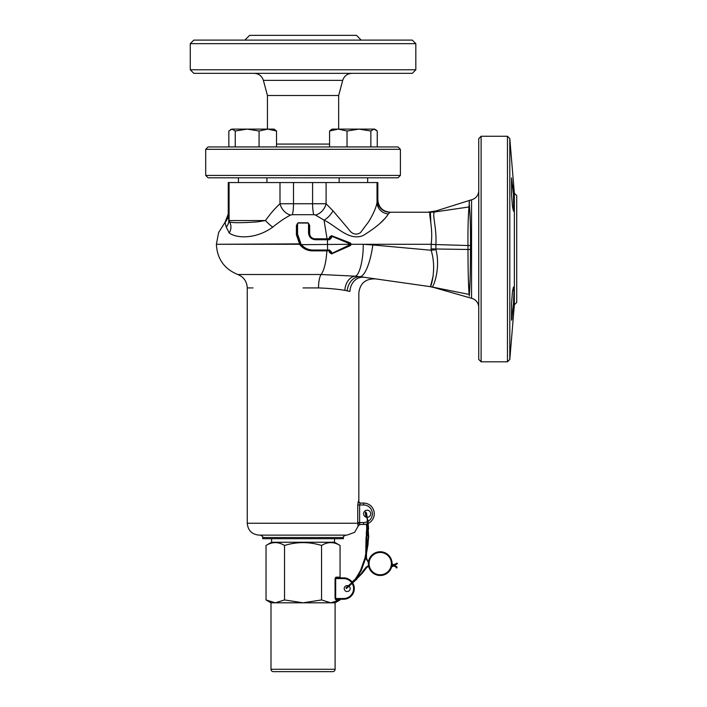 <?xml version="1.0" encoding="UTF-8"?>
<svg xmlns="http://www.w3.org/2000/svg" width="707" height="707" viewBox="0 0 707 707"><rect width="100%" height="100%" fill="white"/><g stroke="black" fill="none" stroke-linecap="round" stroke-linejoin="round"><path stroke-width="1.06" d="M375.717 129.655L377.246 131.016L377.246 146.915L329.577 146.915L329.577 131.016L332.043 129.107L338.3 129.107L329.577 131.016M377.246 131.016L374.056 129.107L370.857 131.016L370.857 146.915M370.857 131.016L358.944 129.107L347.031 131.016L347.031 146.915M347.031 131.016L338.3 129.107L374.781 129.107M362.028 573.138L361.701 572.794L366.058 567.217L368.506 565.582A11.869 11.869 0 0 1 378.254 551.911A11.869 11.869 0 0 1 391.917 561.658A11.869 11.869 0 0 1 382.169 575.33A11.869 11.869 0 0 1 368.506 565.582L368.612 566.139M368.497 561.694L368.4 562.463L366.438 557.947L366.465 553.528M393.852 564.849L392.076 563.859L392.04 564.575L392.076 563.868L392.04 564.575L392.076 563.868L392.04 564.575L393.331 565.326M391.811 566.13L391.643 566.811L391.811 566.13L391.643 566.811L391.811 566.13L395.513 563.806L395.991 564.425L396.335 563.673M391.643 566.828L393.543 566.104L394.647 565.087L394.17 564.557M396.441 564.31L397.299 563.718L396.804 563.108L397.44 563.426L396.804 563.108M356.628 579.015L362.258 573.236L366.615 567.659L366.058 567.217M354.419 579.855L352.059 582.002M367.605 543.568L364.98 558.009L360.641 570.178L361.259 570.531L356.266 578.671M360.641 570.178L357.883 575.038L358.502 575.383M368.347 535.941L367.446 543.559L368.144 543.683L365.678 558.132L361.259 570.531M366.491 549.136L366.747 538.195L366.04 538.16L366.588 533.962M366.747 538.195L366.977 534.024L366.261 533.988L366.73 528.279M366.438 557.947L365.731 557.85M365.758 553.466L366.04 538.16M394.55 565.609L393.826 565.839M396.274 567.297L396.91 566.908L394.356 565.353M395.832 566.007L395.673 566.687L394.904 566.501M259.071 131.016L247.15 129.107L274.051 129.107L276.517 131.016L267.794 129.107L259.071 131.016L259.071 146.915L228.847 146.915L228.847 131.016L232.037 129.107L230.562 129.54M235.237 131.016L232.037 129.107L247.15 129.107L235.237 131.016L235.237 146.915M276.517 131.016L276.517 146.915L259.071 146.915M361.206 40.096L356.469 35.35L249.624 35.35L244.869 40.096L361.224 40.096M267.432 129.107L267.432 95.489L338.662 95.489L342.709 80.377L263.384 80.377C261.908 75.967 258.85 73.616 254.211 73.342M412.261 73.342L193.833 73.342L190.271 69.781L415.822 69.781L412.261 73.342M190.271 43.657L193.833 40.096L412.261 40.096L415.822 43.657L190.271 43.657L190.271 69.781M398.014 177.802L208.079 177.802L205.702 175.433L400.392 175.433L398.014 177.802M205.702 149.318L400.392 149.318L398.014 146.941L208.079 146.941L205.702 149.318L205.702 175.433M228.255 182.556L228.255 214.062L228.803 220.54L229.466 221.848C232.17 222.988 241.538 222.988 257.56 221.848L265.452 220.54C270.374 213.691 275.217 208.088 279.999 203.74L326.104 203.74L333.006 210.845L348.533 229.095C352.006 234.229 355.992 235.413 360.499 232.638L368.647 221.768C373.499 213.77 376.292 207.292 377.017 202.317L377.282 199.887L377.838 199.887L377.838 182.556L228.255 182.556L228.255 214.062A12.346 12.346 -131.7 0 1 224.959 222.466L226.267 227.141L229.227 232.983C236.324 238.374 255.731 239.47 272.734 227.141C279.071 221.954 285.036 217.906 290.639 215.016L292.283 214.707A12.346 1.988 90 0 0 293.502 203.307L293.502 182.556M377.838 182.556L377.838 199.887C378.563 207.381 382.681 211.499 390.184 212.233A12.346 12.346 90 0 1 377.838 199.887M309.021 224.826L309.693 225.268L309.684 233.575C309.94 236.695 311.681 238.436 314.907 238.807L328.896 238.807L329.665 236.925L331.53 235.687L350.363 242.969L351.264 244.286L363.221 244.286C363.539 258.842 359.439 275.81 355.188 276.19L363.884 277.321A14.246 11.939 98 0 0 349.93 291.425C361.666 293.493 361.666 293.493 349.93 291.425L344.892 290.365A14.246 10.667 94.5 0 1 355.188 276.19L321.137 274.502L237.755 274.502L321.137 274.502C324.221 270.056 326.13 262.173 326.873 250.861L312.529 250.861C307.395 250.764 303.17 248.714 299.856 244.71L296.41 234.759L296.41 225.268L297.073 224.826M387.065 215.989L388.249 213.982C384.626 220.213 376.283 227.389 363.212 235.493C349.011 241.573 335.913 225.595 324.027 220.142L315.455 215.016L313.82 214.707L292.283 214.707M225.02 222.493L225.383 223.332M380.437 222.917L385.041 218.392M478.745 190.572A9.5 9.5 0 0 1 471.551 199.781L436.219 210.889L427.567 212.233L389.628 212.233L430.404 212.259L430.828 222.917M372.801 244.958L363.221 244.286L431.164 244.286C433.391 227.362 427.965 212.259 430.404 212.259L430.192 212.233A28.492 27.211 90 0 0 435.512 211.685C436.431 210.651 436.431 210.651 435.512 211.685C436.431 210.651 436.431 210.651 435.512 211.685L434.964 211.932C431.341 212.462 437.023 227.557 435.857 244.587L435.954 249.651C440.903 269.411 432.94 287.687 432.163 286.962L432.171 286.971A28.492 28.112 98 0 0 430.475 286.68L360.163 276.693A32.054 8.802 -82 0 0 372.801 244.958L431.146 250.243L431.164 244.286A28.492 0.495 -176.5 0 0 435.857 244.587M390.176 212.233L388.249 213.982A12.346 11.727 3 0 1 377.017 202.317L377.017 182.556M245.515 274.502L237.755 274.502C243.756 276.976 246.92 281.457 247.256 287.935L251.188 287.935M350.778 244.286L351.264 244.286L350.425 245.576L333.28 253.15M330.063 250.667L330.54 252.823L331.592 253.893L329.665 252.691L328.888 250.861L326.873 250.861L327.102 250.305M433.099 276.26L430.475 286.68C430.59 287.44 437.023 269.517 431.146 250.243A28.492 0.946 173.4 0 1 435.954 249.651M363.884 277.321C378.616 279.389 378.616 279.389 363.884 277.321M430.422 286.671L469.121 294.421C468.405 285.752 468.025 270.772 467.981 249.474L431.067 248.908M470.261 220.54L469.492 206.842C470.279 215.688 470.606 228.591 470.5 245.532L470.482 249.474L467.981 249.474L467.963 245.532L431.155 244.41M470.482 249.474C470.429 270.896 470.058 285.902 469.368 294.483L469.245 296.056C469.086 298.213 469.086 298.213 469.245 296.056L470.137 278.116M432.171 286.971C433.55 287.449 433.55 287.449 432.171 286.971L430.475 286.68M478.745 307.492A9.5 9.5 0 0 0 471.551 298.283L433.029 287.272M470.5 245.532A7.123 0.495 -179.6 0 1 467.963 245.532C467.84 228.723 468.184 215.865 468.988 206.965L435.008 211.923M468.988 206.965L469.245 203.483C468.953 199.418 468.953 199.418 469.245 203.483L468.988 206.965L469.492 206.842L469.218 203.077M469.148 202.105L469.183 202.582M430.404 212.259L434.964 211.932M507.467 136.257L481.113 136.257L478.745 138.634L478.745 359.439L481.113 361.807L507.467 361.807L509.8 359.483L509.8 138.59L507.467 136.257L507.467 361.807M513.468 211.093L512.425 206.223L511.532 194.469L511.532 177.855L513.468 194.469L513.671 210.774M512.955 187.956L512.699 185.252M513.671 300.36L513.759 298.769M513.83 297.108L513.927 294.404M513.962 291.956L513.954 290.754M513.883 288.933L513.83 288.235M511.532 320.218L511.532 303.595L512.425 291.832L513.468 286.971L513.962 291.841L513.468 303.595L511.718 319.9M511.93 318.945L512.045 318.238M512.973 309.949L513.468 303.595M513.821 209.846L513.883 209.139M513.927 208.3L513.962 206.638M513.83 200.832L513.468 194.469M509.8 138.59L514.351 193.241L516.729 195.609L516.729 302.455L514.351 304.832L509.8 359.483M514.351 193.241L514.351 304.832M469.466 200.302L469.245 203.483M344.892 290.365C337.725 289.136 328.932 288.323 318.512 287.935L303.047 287.935M358.599 525.425L358.051 525.92L357.76 523.26L357.742 504.975L358.352 501.175L358.803 501.829M358.352 501.175A1.9 1.882 90 0 0 360.243 503.075L363.592 503.075L360.243 503.075L359.607 504.975L359.616 522.906L357.76 523.26L247.256 523.26C247.954 530.471 251.913 534.43 259.124 535.128L346.969 535.128L354.605 532.344L358.661 525.31M252.134 287.935L253 287.935M303.047 535.128L345.785 535.128C343.522 536.251 342.727 537.046 343.408 537.506L262.686 537.506C263.366 537.046 262.58 536.251 260.309 535.128L303.047 535.128M262.686 537.506L262.686 538.69L343.408 538.69L343.408 537.506M347.217 290.798A14.246 11.179 102.3 0 1 360.163 276.693M389.628 212.233A12.346 12.346 90 0 1 377.282 199.887M327.155 239.39L324.027 220.142C327.562 218.171 330.549 215.078 333.006 210.845M229.227 232.983A12.346 10.561 -34.7 0 0 229.466 221.848A2.377 2.377 -90 0 1 229.077 220.54L228.803 220.54A12.346 10.985 -2 0 1 226.267 227.141M315.455 215.016A12.346 9.041 122.7 0 0 326.104 203.74L326.104 182.556M229.077 182.556L229.077 220.54L265.452 220.54A12.346 2.457 -135.3 0 0 272.734 227.141M279.999 182.556L279.999 203.74A12.346 9.041 -122.7 0 0 290.639 215.016M331.53 235.687L329.665 236.925M330.275 238.78L330.54 236.81L331.795 235.864L350.619 243.588L351.07 244.286L331.777 236.262L331.565 237.64L329.603 239.735L315.251 239.735C311.062 239.187 308.826 236.854 308.544 232.753L308.526 223.819L307.925 223.032L298.168 223.032L297.567 223.819L297.55 234.026L301.102 244.286C304.169 247.989 308.066 249.907 312.812 250.022L327.588 250.022L327.447 239.222L315.163 239.222C311.38 238.745 309.366 236.651 309.1 232.965L309.092 224.172L307.899 222.802L298.195 222.802L297.002 224.172L296.993 234.203L297.011 224.19L297.567 223.819L297.011 224.19M331.565 236.465L330.832 236.562L331.795 235.864L330.832 236.562L330.832 237.72L329.409 239.222L315.172 239.222C311.681 239.019 309.666 236.925 309.1 232.948L309.092 224.19L308.526 223.819L309.092 224.19M327.394 250.499L327.588 250.022L327.394 250.499L312.733 250.499C307.854 250.393 303.833 248.449 300.652 244.657L296.993 234.211L297.55 234.026L296.993 234.211L300.36 244.286L300.82 243.915M327.588 250.022L329.603 250.022L331.565 252.107L331.777 253.433L350.584 244.436L350.645 244.976L331.822 253.795L329.409 250.499L327.456 250.499M331.822 253.795L330.832 253.106L331.556 253.221M330.196 250.755L312.75 250.517C308.588 250.764 304.558 248.82 300.652 244.657L350.663 244.286L350.645 244.976M366.8 517.303A3.562 3.562 0 0 1 363.592 513.759A3.562 3.562 0 0 1 367.154 510.198A3.562 3.562 0 0 1 370.715 513.759A3.562 3.562 0 0 1 367.525 517.303M368.064 521.324A8.784 8.784 0 0 0 363.592 504.975L363.592 503.075A10.685 10.685 0 0 1 368.285 523.357A10.685 10.685 0 0 0 374.277 513.759M357.742 522.544L363.592 522.544L363.592 524.444A10.685 10.685 0 0 0 367.605 523.666A10.685 10.685 0 0 1 363.592 524.444L359.89 524.444L359.616 522.906M358.794 501.811L358.785 501.67C358.476 502.032 359.068 502.5 360.579 503.075A1.9 1.891 90 0 1 358.688 501.175M358.387 525.92A1.9 1.891 90 0 1 360.234 524.444L358.608 525.363M358.051 525.92A1.9 1.882 90 0 1 359.89 524.444M481.113 136.257L481.113 361.807M348.666 585.979A2.969 2.969 0 0 1 347.181 591.52A2.969 2.969 0 0 1 344.212 588.551A2.969 2.969 0 0 1 348.321 585.811M266.035 599.943L275.288 602.806L284.541 599.943L303.047 602.806L321.552 599.943L330.805 602.806L335.1 602.806L335.1 669.273A2.377 2.377 0 0 1 332.723 671.65L273.37 671.65A2.377 2.377 0 0 1 270.993 669.273L270.993 602.806L266.035 599.943L266.035 545.459L271.585 542.251L271.585 538.69M335.1 602.806L340.058 599.943L340.058 599.236M270.993 602.806L330.805 602.806L340.058 599.943M334.508 538.69L334.508 542.251L340.058 545.459C333.907 541.695 327.739 541.695 321.552 545.459C309.251 541.695 296.913 541.695 284.541 545.459C278.39 541.695 272.222 541.695 266.035 545.459M321.552 599.943L321.552 545.459M340.058 577.866L340.058 545.459M334.508 542.251L271.585 542.251M284.541 599.943L284.541 545.459M335.056 598.52L343.62 598.52A9.969 9.969 0 0 0 353.588 588.551A9.969 9.969 0 0 0 343.62 578.582L343.62 577.866L336.497 577.866L343.62 577.866A10.685 10.685 0 0 1 354.304 588.551A10.685 10.685 0 0 1 343.62 599.236L336.497 599.236A0.716 0.619 -90 0 0 335.878 599.951L335.056 598.52L335.056 578.582L335.878 577.151A0.716 0.619 -90 0 0 336.497 577.866L335.675 578.582L335.675 598.52L336.497 599.236M339.89 598.52L339.784 599.236A0.716 0.619 -90 0 0 339.166 599.951L335.878 599.951M335.878 577.151L339.166 577.151A0.716 0.619 -90 0 0 339.784 577.866L339.89 578.582M394.647 565.087L396.415 564.354L396.662 563.399M393.552 566.077L393.048 565.6M352.66 582.86L356.911 579.051L356.443 578.83M346.987 587.977L346.377 588.551L345.944 587.994L346.474 588.48L346.068 587.862L351.653 582.807M364.98 558.009L365.678 558.132M368.17 528.748L368.577 535.959M368.144 527.608L368.241 528.12L368.25 527.608M366.032 512.478L365.439 512.548L365.881 513.459L366.535 513.158L367.295 518.213M367.251 518.222L367.587 520.043M365.59 512.84L365.864 512.363L366.535 513.158M367.507 520.052L365.607 512.867M366.8 528.279L366.359 524.081M366.509 546.414L365.793 546.405M393.658 564.646L393.154 565.149M395.027 565.865L394.921 566.537L394.099 566.06M368.002 543.63L368.718 536.047L368.011 536.065L367.189 520.06L367.896 519.963L368.568 529.004M352.263 582.268L361.843 572.997M366.65 533.962L367.066 523.869M391.218 561.782A11.162 11.162 0 0 1 382.054 574.623A11.162 11.162 0 0 1 369.204 565.467A11.162 11.162 0 0 1 378.369 552.618A11.162 11.162 0 0 1 391.218 561.782M368.506 565.582A11.869 11.869 0 0 1 378.254 551.911A11.869 11.869 0 0 1 391.917 561.658M357.883 575.038L354.481 580.27M329.577 144.087L276.517 144.087M313.82 214.707A12.346 1.988 90 0 1 312.591 203.307L312.591 182.556M299.529 244.286L216.386 244.286L300.077 243.871M471.551 199.781L471.551 298.283M321.137 274.502C319.476 276.976 318.601 281.457 318.512 287.935M329.665 238.029L331.565 237.64M327.5 239.222L329.409 239.222L329.603 239.735L329.409 239.222L330.081 239.046M329.665 252.691L330.832 253.106M329.665 251.648L331.565 252.107M350.363 242.969L350.318 243.606M329.117 239.39L328.896 238.807M350.425 245.576L350.354 244.949M315.013 239.39L314.907 238.807M309.03 233.319L309.684 233.575M328.888 250.861L329.117 250.305M312.529 250.861L312.618 250.305M299.856 244.71L300.395 244.286M297.064 234.53L296.41 234.759M330.743 253.336L331.866 253.813L351.096 244.286L350.637 243.588L350.575 244.136L350.619 243.588L331.079 235.997M327.633 239.735L327.447 239.222M315.251 239.735L315.163 239.222L315.251 239.735M308.544 232.753L309.1 232.965L308.544 232.753M329.409 250.499L329.603 250.022L329.409 250.499M312.733 250.499L312.812 250.022L312.733 250.499M363.592 504.975L357.742 504.975M363.592 522.544A8.784 8.784 0 0 0 367.393 521.678M339.166 577.151L339.987 578.582M339.987 598.52L339.166 599.951M335.1 669.273L270.993 669.273M343.62 577.866A10.685 10.685 0 0 1 354.304 588.551A10.685 10.685 0 0 1 343.62 599.236L343.62 598.52M343.62 578.582L335.056 578.582M339.166 182.556L339.166 177.802M367.658 182.556L367.658 177.802M366.615 567.659L368.612 566.166M368.4 562.463L365.722 557.947M348.224 585.776L346.501 587.464M365.325 512.593L365.563 511.956L366.235 512.531M366.615 517.285L366.385 515.111M395.673 566.687L396.327 567.915M396.981 567.235L397.034 567.845M365.881 517.091L365.431 513.202M346.598 588.348L352.13 583.346M266.928 182.556L266.928 177.802M238.436 182.556L238.436 177.802M415.822 43.657L415.822 69.781M338.662 95.489L338.662 129.107M400.392 149.318L400.392 175.433M342.709 80.377C344.185 75.967 347.243 73.616 351.883 73.342M267.432 95.489L263.384 80.377M237.755 274.502C224.26 268.934 217.137 258.859 216.386 244.286L218.613 232.559L224.967 222.466L228.255 214.062M433.197 287.342L429.29 286.512M358.838 501.882L358.838 292.998C360.004 283.41 365.413 278.708 375.072 278.885M247.256 523.26L247.256 287.935"/></g></svg>
